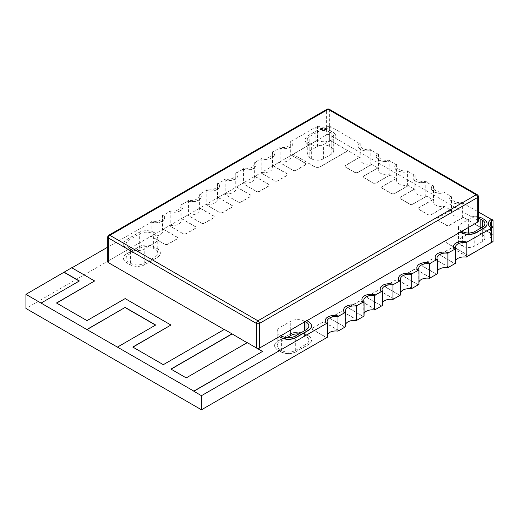 <?xml version="1.0" encoding="UTF-8"?>
<svg xmlns="http://www.w3.org/2000/svg" width="519" height="519" viewBox="0 0 519 519"><rect width="100%" height="100%" fill="white"/><g stroke="black" fill="none" stroke-linecap="round" stroke-linejoin="round"><path stroke-width="0.39" stroke-dasharray="2.6 1.95" d="M333.646 137.178L329.656 134.875A2.16 1.246 0 0 0 326.607 134.875L310.66 144.081L311.342 144.477A8.635 4.982 0 0 0 323.551 144.477L331.187 140.072A8.635 4.982 0 0 0 333.646 137.178L471.823 216.955A10.789 6.228 180 0 1 482.365 218.544L483.896 219.427A10.789 6.228 180 0 1 487.056 223.747M478.33 216.903A10.789 6.228 0 0 0 471.823 216.773L471.823 216.955M471.823 216.773L477.694 220.341A2.16 1.246 180 0 1 478.33 221.224M128.965 262.374A9.712 5.605 180 0 1 126.123 258.41A9.712 5.605 180 0 1 128.965 254.446L139.65 248.277A9.712 5.605 0 0 1 153.384 248.277L154.909 249.159A9.712 5.605 180 0 1 157.757 253.123A9.712 5.605 180 0 1 154.909 257.087L144.23 263.256A9.712 5.605 0 0 1 130.49 263.256L128.965 262.374L128.965 247.92L129.731 248.361L128.206 249.418L108.361 260.875L108.361 236.203L326.607 110.203L326.607 134.875M129.731 248.361L130.49 248.977A9.712 5.605 0 0 0 144.23 248.977L154.909 242.814A9.712 5.605 0 0 0 157.757 238.85A9.712 5.605 0 0 0 154.909 234.88L154.149 234.439L129.731 248.543M155.674 233.381L154.149 232.506L155.674 233.381L154.149 234.439M309.817 157.873A8.635 4.982 180 0 1 307.287 154.344A8.635 4.982 180 0 1 309.817 150.821L317.446 146.416A8.635 4.982 0 0 1 329.656 146.416L331.187 147.299A8.635 4.982 180 0 1 333.711 150.821A8.635 4.982 180 0 1 331.187 154.344L323.551 158.756A8.635 4.982 0 0 1 311.342 158.756L309.817 157.873L309.817 143.419L310.66 143.906L309.129 144.963L155.674 233.563M329.656 146.416L329.656 131.969L331.187 132.845A8.635 4.982 180 0 1 333.711 136.374A8.635 4.982 180 0 1 333.646 136.997M335.469 138.229A10.789 6.228 0 0 0 335.871 136.549A10.789 6.228 0 0 0 332.711 132.144L331.187 131.262L332.711 131.969A10.789 6.228 180 0 1 335.871 136.374A10.789 6.228 180 0 1 335.469 138.054M331.187 131.086A10.789 6.228 0 0 0 315.922 131.086L308.292 135.491A10.789 6.228 180 0 0 305.133 139.896A10.789 6.228 180 0 0 308.292 144.301L309.129 144.788M309.817 143.419A8.635 4.982 180 0 1 307.287 139.896A8.635 4.982 180 0 1 309.817 136.374L317.446 131.969A8.635 4.982 0 0 1 329.656 131.969M461.904 231.227L461.002 230.884A8.635 4.982 180 0 1 458.472 227.354A8.635 4.982 180 0 1 461.002 223.832L468.631 219.427A8.635 4.982 180 0 1 473.652 218.006M482.365 234.582A8.635 4.982 180 0 1 484.895 238.104A8.635 4.982 180 0 1 482.365 241.633L482.365 227.179L482.365 234.582L480.841 233.699A8.635 4.982 0 0 0 473.081 232.337M470.292 232.953A8.635 4.982 0 0 0 468.631 233.699L461.002 238.104A8.635 4.982 180 0 0 458.472 241.633A8.635 4.982 180 0 0 461.002 245.156L462.526 246.038A8.635 4.982 0 0 0 474.736 246.038L482.365 241.633M478.33 218.246A8.635 4.982 0 0 0 473.652 217.831M317.446 140.247L293.027 154.344L314.397 166.683A4.314 2.491 0 0 0 320.502 166.683L347.97 150.821L329.656 140.247A8.635 4.982 0 0 1 317.446 140.247L317.446 125.799L315.844 127.077L315.922 141.045L316 126.902L291.665 141.136A8.959 5.171 0 0 1 292.833 143.685A8.959 5.171 0 0 1 279.456 148.181L273.351 151.71A8.959 5.171 0 0 1 274.519 154.26A8.959 5.171 0 0 1 261.141 158.756L255.037 162.285A8.959 5.171 0 0 1 256.204 164.834A8.959 5.171 0 0 1 242.827 169.33L236.722 172.853A8.959 5.171 0 0 1 237.89 175.409A8.959 5.171 0 0 1 224.513 179.905L218.408 183.428A8.959 5.171 0 0 1 219.576 185.977A8.959 5.171 0 0 1 206.199 190.479L200.094 194.002A8.959 5.171 0 0 1 201.262 196.552A8.959 5.171 0 0 1 187.884 201.054L181.78 204.577A8.959 5.171 0 0 1 182.948 207.126A8.959 5.171 0 0 1 169.57 211.622L163.466 215.151A8.959 5.171 0 0 1 164.633 217.701A8.959 5.171 0 0 1 151.256 222.197L107.731 247.141M71.888 267.836L94.627 281.142M56.623 303.083L86.997 320.794L125.15 298.762L170.939 325.199M132.935 347.14L163.303 364.851L224.351 329.429M107.731 261.758A2.16 1.246 180 0 1 108.361 260.875M128.206 249.418L126.675 248.543L128.206 249.243M154.149 232.681A10.789 6.228 0 0 0 138.884 232.681L126.675 239.726A10.789 6.228 0 0 0 123.516 244.131A10.789 6.228 0 0 0 126.675 248.543M309.129 144.963L308.292 144.301M331.187 131.262A10.789 6.228 0 0 0 315.922 131.262L308.292 135.667A10.789 6.228 0 0 0 305.133 140.072A10.789 6.228 0 0 0 308.292 144.477M306.917 320.703L308.292 321.495M311.452 325.99A10.789 6.228 0 0 0 308.292 321.676M262.504 351.629L256.399 348.106A2.16 1.246 0 0 0 257.223 348.405M338.816 316.389L338.654 316.292A8.959 5.171 0 0 0 325.283 320.703M357.13 305.814L356.968 305.717A8.959 5.171 0 0 0 343.597 310.128M375.445 295.24L375.282 295.149A8.959 5.171 0 0 0 361.912 299.554M393.759 284.665L393.597 284.574A8.959 5.171 0 0 0 380.226 288.986M412.073 274.09L411.911 274A8.959 5.171 0 0 0 398.54 278.411M430.387 263.516L430.225 263.425A8.959 5.171 0 0 0 416.854 267.836M448.701 252.948L448.539 252.85A8.959 5.171 0 0 0 435.162 257.262M467.016 242.373L466.853 242.276A8.959 5.171 0 0 0 453.476 246.687M488.366 223.747A10.789 6.228 180 0 1 491.448 219.472L491.448 219.647A10.789 6.228 180 0 1 491.525 219.602L491.37 233.79L474.58 224.098L447.268 239.869A4.314 2.491 180 0 0 446.003 241.633A4.314 2.491 180 0 0 447.268 243.392L468.462 255.633M316 126.902A10.789 6.228 0 0 0 331.109 126.902L359.258 143.335A8.959 5.171 0 0 0 358.091 145.891A8.959 5.171 0 0 0 371.468 150.387L377.573 153.909A8.959 5.171 0 0 0 376.405 156.459A8.959 5.171 0 0 0 389.782 160.961L395.887 164.484A8.959 5.171 0 0 0 394.719 167.034A8.959 5.171 0 0 0 408.096 171.536L414.201 175.059A8.959 5.171 0 0 0 413.033 177.608A8.959 5.171 0 0 0 426.41 182.111L432.515 185.633A8.959 5.171 0 0 0 431.347 188.183A8.959 5.171 0 0 0 444.725 192.679L450.829 196.208A8.959 5.171 0 0 0 449.662 198.758A8.959 5.171 0 0 0 463.039 203.253L478.33 211.895M154.149 232.506A10.789 6.228 0 0 0 138.884 232.506L126.675 239.551A10.789 6.228 180 0 0 123.516 243.956A10.789 6.228 180 0 0 126.675 248.361M128.965 247.92A9.712 5.605 180 0 1 126.123 243.956A9.712 5.605 180 0 1 128.965 239.992L139.65 233.822A9.712 5.605 0 0 1 153.384 233.822L154.149 234.264M493.05 241.633A8.635 4.982 180 0 1 490.52 238.104A8.635 4.982 180 0 1 493.05 234.582L491.525 233.699M151.911 235.905A8.635 4.982 0 0 0 162.784 231.091L162.784 216.644A8.635 4.982 0 0 1 151.911 221.457L151.911 235.905L151.094 236.379L164.834 244.313L151.094 236.203L25.95 308.455M151.094 222.106L151.256 222.022A8.959 5.171 0 0 0 164.633 217.526A8.959 5.171 0 0 0 163.466 214.976L163.466 215.151M170.226 225.337A8.635 4.982 0 0 0 181.099 220.517L181.099 206.069A8.635 4.982 0 0 1 170.226 210.883L170.226 225.337L169.408 225.804L183.149 233.738L169.408 225.629L163.303 229.158L177.044 237.086A2.16 1.246 0 0 1 177.673 237.968A2.16 1.246 0 0 1 177.044 238.85L167.884 244.131A2.16 1.246 0 0 1 164.834 244.131M169.408 211.531L169.57 211.447A8.959 5.171 0 0 0 182.948 206.951A8.959 5.171 0 0 0 181.78 204.402L181.78 204.577M188.54 214.762A8.635 4.982 0 0 0 199.413 209.948L199.413 195.494A8.635 4.982 0 0 1 188.54 200.308L188.54 214.762L187.722 215.236L201.463 223.164L187.722 215.054L181.618 218.583L195.358 226.511A2.16 1.246 0 0 1 195.987 227.393A2.16 1.246 0 0 1 195.358 228.276L186.198 233.563A2.16 1.246 0 0 1 183.149 233.563M187.722 200.957L187.884 200.872A8.959 5.171 0 0 0 201.262 196.377A8.959 5.171 0 0 0 200.094 193.827L200.094 194.002M206.854 204.188A8.635 4.982 0 0 0 217.727 199.374L217.727 184.92A8.635 4.982 0 0 1 206.854 189.733L206.854 204.188L206.037 204.661L219.771 212.589L206.037 204.486L199.932 208.009L213.672 215.936A2.16 1.246 0 0 1 214.302 216.819A2.16 1.246 0 0 1 213.672 217.701L204.512 222.988A2.16 1.246 0 0 1 201.463 222.988M206.037 190.382L206.199 190.304A8.959 5.171 0 0 0 219.576 185.802A8.959 5.171 0 0 0 218.408 183.252L218.408 183.428M225.168 193.613A8.635 4.982 0 0 0 236.035 188.799L236.035 174.352A8.635 4.982 0 0 1 225.168 179.165L225.168 193.613L224.351 194.087L238.085 202.014L224.351 193.911L218.246 197.434L231.98 205.362A2.16 1.246 0 0 1 232.616 206.244A2.16 1.246 0 0 1 231.98 207.126L222.826 212.414A2.16 1.246 0 0 1 219.771 212.414M224.351 179.814L224.513 179.73A8.959 5.171 0 0 0 237.89 175.227A8.959 5.171 0 0 0 236.722 172.678L236.722 172.853M243.482 183.038A8.635 4.982 0 0 0 254.349 178.225L254.349 163.777A8.635 4.982 0 0 1 243.482 168.591L243.482 183.038L242.665 183.512L256.399 191.44L242.665 183.337L236.56 186.859L250.294 194.794A2.16 1.246 0 0 1 250.93 195.669A2.16 1.246 0 0 1 250.294 196.552L241.14 201.839A2.16 1.246 0 0 1 238.085 201.839M242.665 169.239L242.827 169.155A8.959 5.171 0 0 0 256.204 164.659A8.959 5.171 0 0 0 255.037 162.103L255.037 162.285M261.797 172.464A8.635 4.982 0 0 0 272.663 167.65L272.663 153.202A8.635 4.982 0 0 1 261.797 158.016L261.797 172.464L260.979 172.937L274.713 180.872L260.979 172.762L254.874 176.285L268.608 184.219A2.16 1.246 0 0 1 269.244 185.101A2.16 1.246 0 0 1 268.608 185.977L259.455 191.264A2.16 1.246 0 0 1 256.399 191.264M260.979 158.665L261.141 158.58A8.959 5.171 0 0 0 274.519 154.085A8.959 5.171 0 0 0 273.351 151.535L273.351 151.71M280.111 161.896A8.635 4.982 0 0 0 290.977 157.082L290.977 142.628A8.635 4.982 0 0 1 280.111 147.441L280.111 161.896L279.293 162.363L293.027 170.297L279.293 162.188L273.189 165.717L286.923 173.644A2.16 1.246 0 0 1 287.558 174.527A2.16 1.246 0 0 1 286.923 175.409L277.769 180.69A2.16 1.246 0 0 1 274.713 180.69M279.293 148.09L279.456 148.006A8.959 5.171 0 0 0 292.833 143.51A8.959 5.171 0 0 0 291.665 140.96L291.665 141.136M315.922 141.045L291.503 155.142L305.237 163.07A2.16 1.246 0 0 1 305.873 163.952A2.16 1.246 0 0 1 305.237 164.834L296.083 170.122A2.16 1.246 0 0 1 293.027 170.122M315.922 126.681A10.789 6.228 0 0 0 331.187 126.681L331.187 127.032A10.789 6.228 0 0 1 331.109 127.077L331.109 126.902M347.97 150.821L331.187 140.954L331.109 127.077L331.109 140.999L359.42 157.341L345.68 165.276A2.16 1.246 0 0 0 345.051 166.151A2.16 1.246 0 0 0 345.68 167.034L354.84 172.321A2.16 1.246 0 0 0 357.889 172.321L371.63 164.393L377.735 167.916L363.994 175.844A2.16 1.246 0 0 0 363.365 176.726A2.16 1.246 0 0 0 363.994 177.608L373.155 182.896A2.16 1.246 0 0 0 376.204 182.896L389.944 174.968L396.049 178.491L382.308 186.418A2.16 1.246 0 0 0 381.679 187.301A2.16 1.246 0 0 0 382.308 188.183L391.469 193.47A2.16 1.246 0 0 0 394.518 193.47L408.258 185.536L414.363 189.065L400.623 196.993A2.16 1.246 0 0 0 399.993 197.875A2.16 1.246 0 0 0 400.623 198.758L409.783 204.045A2.16 1.246 0 0 0 412.832 204.045L426.573 196.111L432.677 199.64L418.937 207.568A2.16 1.246 0 0 0 418.308 208.45A2.16 1.246 0 0 0 418.937 209.332L428.097 214.619A2.16 1.246 0 0 0 431.146 214.619L444.887 206.685L450.992 210.208L437.251 218.142A2.16 1.246 0 0 0 436.622 219.024A2.16 1.246 0 0 0 437.251 219.9L446.411 225.188A2.16 1.246 0 0 0 449.46 225.188L463.201 217.26L491.448 233.569L491.525 219.252M359.42 143.244L359.258 143.16A8.959 5.171 0 0 0 358.091 145.709A8.959 5.171 0 0 0 371.468 150.212L371.468 150.387M377.735 153.819L377.573 153.734A8.959 5.171 0 0 0 376.405 156.284A8.959 5.171 0 0 0 389.782 160.786L389.782 160.961M396.049 164.393L395.887 164.309A8.959 5.171 0 0 0 394.719 166.858A8.959 5.171 0 0 0 408.096 171.361L408.096 171.536M414.363 174.968L414.201 174.884A8.959 5.171 0 0 0 413.033 177.433A8.959 5.171 0 0 0 426.41 181.929L426.41 182.111M432.677 185.536L432.515 185.458A8.959 5.171 0 0 0 431.347 188.008A8.959 5.171 0 0 0 444.725 192.504L444.725 192.679M450.992 196.111L450.829 196.026A8.959 5.171 0 0 0 449.662 198.582A8.959 5.171 0 0 0 463.039 203.078L463.039 203.253M144.989 264.573A10.789 6.228 0 0 1 129.731 264.573L126.675 262.815A10.789 6.228 180 0 1 123.516 258.41A10.789 6.228 180 0 1 126.675 254.005L138.884 246.953A10.789 6.228 0 0 1 154.149 246.953L157.199 248.718A10.789 6.228 180 0 1 160.365 253.123A10.789 6.228 180 0 1 157.199 257.528L144.989 264.573L157.199 257.353A10.789 6.228 0 0 0 160.365 252.948A10.789 6.228 0 0 0 157.199 248.543L154.149 246.778A10.789 6.228 0 0 0 138.884 246.778L126.675 253.823A10.789 6.228 0 0 0 123.516 258.235A10.789 6.228 0 0 0 126.675 262.64L129.731 264.398A10.789 6.228 0 0 0 144.989 264.398M314.397 166.683L314.397 166.508A4.314 2.491 0 0 0 320.502 166.508L347.97 150.646M314.397 166.508L293.027 154.344M315.844 140.999L293.027 154.169M317.446 125.799A8.635 4.982 0 0 0 329.656 125.799L331.187 126.681M329.656 140.247L329.656 125.799M298.983 333.918A9.712 5.605 0 0 1 304.478 335.508L306.002 336.39A9.712 5.605 180 0 1 308.844 340.354A9.712 5.605 180 0 1 306.002 344.318L295.317 350.487A9.712 5.605 0 0 1 281.583 350.487L280.059 349.605A9.712 5.605 180 0 1 277.211 345.641A9.712 5.605 180 0 1 280.059 341.677L280.059 327.398A9.712 5.605 0 0 0 277.211 331.369A9.712 5.605 0 0 0 280.059 335.332L280.818 335.774M304.478 322.111L304.478 321.235L305.237 321.676M304.478 321.235A9.712 5.605 0 0 0 290.744 321.235L280.059 327.398M491.435 242.373L468.482 255.627M493.05 227.179L493.05 234.582M491.37 233.615L474.58 224.098M468.482 255.465L447.268 243.216A4.314 2.491 180 0 1 446.003 241.458A4.314 2.491 180 0 1 447.268 239.694L474.58 223.923M326.451 337.622L312.873 329.779A2.16 1.246 180 0 1 312.237 328.897A2.16 1.246 180 0 1 312.873 328.014L312.873 327.839A2.16 1.246 0 0 0 312.237 328.722A2.16 1.246 0 0 0 312.873 329.604L326.607 337.532M312.873 327.839L322.027 322.552A2.16 1.246 0 0 1 325.082 322.552L338.816 330.486M344.765 327.048L331.187 319.204A2.16 1.246 180 0 1 330.551 318.322A2.16 1.246 180 0 1 331.187 317.446L331.187 317.265A2.16 1.246 0 0 0 330.551 318.147A2.16 1.246 0 0 0 331.187 319.029L344.921 326.957M331.187 317.265L340.341 311.984A2.16 1.246 0 0 1 343.396 311.984L357.13 319.912M363.079 316.473L349.501 308.63A2.16 1.246 180 0 1 348.865 307.754A2.16 1.246 180 0 1 349.501 306.872L349.501 306.697A2.16 1.246 0 0 0 348.865 307.572A2.16 1.246 0 0 0 349.501 308.455L363.235 316.389M349.501 306.697L358.655 301.409A2.16 1.246 0 0 1 361.711 301.409L375.445 309.337M381.394 305.899L367.815 298.062A2.16 1.246 180 0 1 367.18 297.179A2.16 1.246 180 0 1 367.815 296.297L367.815 296.122A2.16 1.246 0 0 0 367.18 297.004A2.16 1.246 0 0 0 367.815 297.88L381.549 305.814M367.815 296.122L376.969 290.835A2.16 1.246 0 0 1 380.025 290.835L393.759 298.762M399.708 295.33L386.13 287.487A2.16 1.246 180 0 1 385.494 286.605A2.16 1.246 180 0 1 386.13 285.722L386.13 285.547A2.16 1.246 0 0 0 385.494 286.43A2.16 1.246 0 0 0 386.13 287.312L399.864 295.24M386.13 285.547L395.283 280.26A2.16 1.246 0 0 1 398.339 280.26L412.073 288.188M418.022 284.756L404.444 276.912A2.16 1.246 180 0 1 403.808 276.03A2.16 1.246 180 0 1 404.444 275.148L404.444 274.973A2.16 1.246 0 0 0 403.808 275.855A2.16 1.246 0 0 0 404.444 276.737L418.178 284.665M404.444 274.973L413.598 269.685A2.16 1.246 0 0 1 416.647 269.685L430.387 277.62M436.336 274.181L422.751 266.338A2.16 1.246 180 0 1 422.122 265.456A2.16 1.246 180 0 1 422.751 264.573L422.751 264.398A2.16 1.246 0 0 0 422.122 265.28A2.16 1.246 0 0 0 422.751 266.163L436.492 274.09M422.751 264.398L431.912 259.111A2.16 1.246 0 0 1 434.961 259.111L448.701 267.045M454.65 263.607L441.066 255.763A2.16 1.246 180 0 1 440.436 254.881A2.16 1.246 180 0 1 441.066 254.005L441.066 253.823A2.16 1.246 0 0 0 440.436 254.706A2.16 1.246 0 0 0 441.066 255.588L454.806 263.516M441.066 253.823L450.226 248.543A2.16 1.246 0 0 1 453.275 248.543L467.016 256.47M308.292 335.774L305.237 334.009A10.789 6.228 0 0 0 289.978 334.009L277.769 341.061A10.789 6.228 0 0 0 274.609 345.466A10.789 6.228 0 0 0 277.769 349.871L280.818 351.629A10.789 6.228 0 0 0 296.083 351.629L308.292 344.584A10.789 6.228 0 0 0 311.452 340.179A10.789 6.228 0 0 0 308.292 335.774L308.292 335.949A10.789 6.228 180 0 1 311.452 340.354A10.789 6.228 180 0 1 308.292 344.759L296.083 351.629M79.212 281.051L41.209 303.167M163.303 214.879L162.486 215.353A8.635 4.982 0 0 1 162.784 216.644M151.911 221.457L151.094 221.931M163.303 229.158L162.486 229.8L162.486 215.353M181.618 204.304L180.8 204.778A8.635 4.982 0 0 1 181.099 206.069M170.226 210.883L169.408 211.356M181.618 218.583L180.8 219.232L180.8 204.778M199.932 193.736L199.114 194.203A8.635 4.982 0 0 1 199.413 195.494M188.54 200.308L187.722 200.782M199.932 208.009L199.114 208.657L199.114 194.203M218.246 183.162L217.429 183.635A8.635 4.982 0 0 1 217.727 184.92M206.854 189.733L206.037 190.207M218.246 197.434L217.429 198.083L217.429 183.635M236.56 172.587L235.743 173.061A8.635 4.982 0 0 1 236.035 174.352M225.168 179.165L224.351 179.632M236.56 186.859L235.743 187.508L235.743 173.061M254.874 162.012L254.057 162.486A8.635 4.982 0 0 1 254.349 163.777M243.482 168.591L242.665 169.064M254.874 176.285L254.057 176.934L254.057 162.486M273.189 151.438L272.371 151.911A8.635 4.982 0 0 1 272.663 153.202M261.797 158.016L260.979 158.49M273.189 165.717L272.371 166.359L272.371 151.911M291.503 140.863L290.685 141.337A8.635 4.982 0 0 1 290.977 142.628M280.111 147.441L279.293 147.915M291.503 155.142L290.685 155.791L290.685 141.337M371.63 150.121L370.813 149.647A8.635 4.982 0 0 1 359.939 144.833A8.635 4.982 0 0 1 360.238 143.542L359.42 143.069M360.238 143.542L360.238 157.99L359.42 157.341M371.63 164.393L370.813 164.095L370.813 149.647M389.944 160.689L389.127 160.222A8.635 4.982 0 0 1 378.254 155.402A8.635 4.982 0 0 1 378.552 154.117L377.735 153.643M378.552 154.117L378.552 168.565L377.735 167.916M389.944 174.968L389.127 174.669L389.127 160.222M408.258 171.264L407.441 170.79A8.635 4.982 0 0 1 396.568 165.976A8.635 4.982 0 0 1 396.866 164.685L396.049 164.218M396.866 164.685L396.866 179.139L396.049 178.491M408.258 185.536L407.441 185.244L407.441 170.79M426.573 181.838L425.755 181.365A8.635 4.982 0 0 1 414.882 176.551A8.635 4.982 0 0 1 415.181 175.26L414.363 174.786M415.181 175.26L415.181 189.714L414.363 189.065M426.573 196.111L425.755 195.819L425.755 181.365M444.887 192.413L444.069 191.939A8.635 4.982 0 0 1 433.196 187.125A8.635 4.982 0 0 1 433.495 185.834L432.677 185.361M433.495 185.834L433.495 200.289L432.677 199.64M444.887 206.685L444.069 206.393L444.069 191.939M463.201 202.987L462.377 202.514A8.635 4.982 0 0 1 451.511 197.7A8.635 4.982 0 0 1 451.809 196.409L450.992 195.935M451.809 196.409L451.809 210.857L450.992 210.208M463.201 217.26L462.377 216.961L462.377 202.514M155.525 325.108L117.521 347.224M171.088 369.165L186.198 378.066L247.245 342.819M296.083 351.811A10.789 6.228 0 0 1 280.818 351.811L277.769 350.046A10.789 6.228 180 0 1 274.609 345.641A10.789 6.228 180 0 1 277.769 341.236L289.978 334.184A10.789 6.228 0 0 1 305.237 334.184L308.292 335.949M287.078 337.622L280.059 341.677M164.834 244.313A2.16 1.246 0 0 0 167.884 244.313L167.884 244.131M163.303 229.333L177.044 237.261A2.16 1.246 180 0 1 177.673 238.143A2.16 1.246 180 0 1 177.044 239.025L167.884 244.313M183.149 233.738A2.16 1.246 0 0 0 186.198 233.738L186.198 233.563M181.618 218.758L195.358 226.686A2.16 1.246 180 0 1 195.987 227.569A2.16 1.246 180 0 1 195.358 228.451L186.198 233.738M201.463 223.164A2.16 1.246 0 0 0 204.512 223.164L204.512 222.988M199.932 208.184L213.672 216.112A2.16 1.246 180 0 1 214.302 216.994A2.16 1.246 180 0 1 213.672 217.876L204.512 223.164M219.771 212.589A2.16 1.246 0 0 0 222.826 212.589L222.826 212.414M218.246 197.609L231.98 205.543A2.16 1.246 180 0 1 232.616 206.419A2.16 1.246 180 0 1 231.98 207.302L222.826 212.589M238.085 202.014A2.16 1.246 0 0 0 241.14 202.014L241.14 201.839M236.56 187.035L250.294 194.969A2.16 1.246 180 0 1 250.93 195.851A2.16 1.246 180 0 1 250.294 196.727L241.14 202.014M256.399 191.44A2.16 1.246 0 0 0 259.455 191.44L259.455 191.264M254.874 176.466L268.608 184.394A2.16 1.246 180 0 1 269.244 185.277A2.16 1.246 180 0 1 268.608 186.159L259.455 191.44M274.713 180.872A2.16 1.246 0 0 0 277.769 180.872L277.769 180.69M273.189 165.892L286.923 173.82A2.16 1.246 180 0 1 287.558 174.702A2.16 1.246 180 0 1 286.923 175.584L277.769 180.872M293.027 170.297A2.16 1.246 0 0 0 296.083 170.297L296.083 170.122M291.503 155.317L305.237 163.245A2.16 1.246 180 0 1 305.873 164.127A2.16 1.246 180 0 1 305.237 165.01L296.083 170.297M359.42 157.517L345.68 165.451A2.16 1.246 0 0 0 345.051 166.333A2.16 1.246 0 0 0 345.68 167.209L345.68 167.034M371.63 164.568L357.889 172.496A2.16 1.246 180 0 1 354.84 172.496L345.68 167.209M377.735 168.091L363.994 176.025A2.16 1.246 0 0 0 363.365 176.901A2.16 1.246 0 0 0 363.994 177.783L363.994 177.608M389.944 175.143L376.204 183.071A2.16 1.246 180 0 1 373.155 183.071L363.994 177.783M396.049 178.666L382.308 186.593A2.16 1.246 0 0 0 381.679 187.476A2.16 1.246 0 0 0 382.308 188.358L382.308 188.183M408.258 185.718L394.518 193.645A2.16 1.246 180 0 1 391.469 193.645L382.308 188.358M414.363 189.24L400.623 197.168A2.16 1.246 0 0 0 399.993 198.05A2.16 1.246 0 0 0 400.623 198.933L400.623 198.758M426.573 196.286L412.832 204.22A2.16 1.246 180 0 1 409.783 204.22L400.623 198.933M432.677 199.815L418.937 207.743A2.16 1.246 0 0 0 418.308 208.625A2.16 1.246 0 0 0 418.937 209.507L418.937 209.332M444.887 206.86L431.146 214.795A2.16 1.246 180 0 1 428.097 214.795L418.937 209.507M450.992 210.39L437.251 218.317A2.16 1.246 0 0 0 436.622 219.2A2.16 1.246 0 0 0 437.251 220.082L437.251 219.9M463.201 217.435L449.46 225.363A2.16 1.246 180 0 1 446.411 225.363L437.251 220.082M467.016 256.646L453.275 248.718A2.16 1.246 0 0 0 450.226 248.718L450.226 248.543M441.066 254.005L450.226 248.718M448.701 267.22L434.961 259.292A2.16 1.246 0 0 0 431.912 259.292L431.912 259.111M422.751 264.573L431.912 259.292M430.387 277.795L416.647 269.861A2.16 1.246 0 0 0 413.598 269.861L413.598 269.685M404.444 275.148L413.598 269.861M412.073 288.369L398.339 280.435A2.16 1.246 0 0 0 395.283 280.435L395.283 280.26M386.13 285.722L395.283 280.435M393.759 298.938L380.025 291.01A2.16 1.246 0 0 0 376.969 291.01L376.969 290.835M367.815 296.297L376.969 291.01M375.445 309.512L361.711 301.584A2.16 1.246 0 0 0 358.655 301.584L358.655 301.409M349.501 306.872L358.655 301.584M357.13 320.087L343.396 312.159A2.16 1.246 0 0 0 340.341 312.159L340.341 311.984M331.187 317.446L340.341 312.159M338.816 330.661L325.082 322.734A2.16 1.246 0 0 0 322.027 322.734L322.027 322.552M312.873 328.014L322.027 322.734M162.784 231.091A8.635 4.982 0 0 0 162.486 229.8M181.099 220.517A8.635 4.982 0 0 0 180.8 219.232M199.413 209.948A8.635 4.982 0 0 0 199.114 208.657M217.727 199.374A8.635 4.982 0 0 0 217.429 198.083M236.035 188.799A8.635 4.982 0 0 0 235.743 187.508M254.349 178.225A8.635 4.982 0 0 0 254.057 176.934M272.663 167.65A8.635 4.982 0 0 0 272.371 166.359M290.977 157.082A8.635 4.982 0 0 0 290.685 155.791M360.238 157.99A8.635 4.982 0 0 0 359.939 159.281A8.635 4.982 0 0 0 370.813 164.095M378.552 168.565A8.635 4.982 0 0 0 378.254 169.856A8.635 4.982 0 0 0 389.127 174.669M396.866 179.139A8.635 4.982 0 0 0 396.568 180.43A8.635 4.982 0 0 0 407.441 185.244M415.181 189.714A8.635 4.982 0 0 0 414.882 191.005A8.635 4.982 0 0 0 425.755 195.819M433.495 200.289A8.635 4.982 0 0 0 433.196 201.573A8.635 4.982 0 0 0 444.069 206.393M451.809 210.857A8.635 4.982 0 0 0 451.511 212.148A8.635 4.982 0 0 0 462.377 216.961M455.624 260.642A8.635 4.982 0 0 0 455.325 261.933A8.635 4.982 0 0 0 455.624 263.224M437.309 271.216A8.635 4.982 0 0 0 437.011 272.507A8.635 4.982 0 0 0 437.309 273.798M418.995 281.791A8.635 4.982 0 0 0 418.697 283.082A8.635 4.982 0 0 0 418.995 284.373M400.681 292.366A8.635 4.982 0 0 0 400.383 293.65A8.635 4.982 0 0 0 400.681 294.941M382.367 302.934A8.635 4.982 0 0 0 382.075 304.225A8.635 4.982 0 0 0 382.367 305.516M364.053 313.508A8.635 4.982 0 0 0 363.761 314.799A8.635 4.982 0 0 0 364.053 316.09M345.738 324.083A8.635 4.982 0 0 0 345.446 325.374A8.635 4.982 0 0 0 345.738 326.665M327.424 334.658A8.635 4.982 0 0 0 327.132 335.949A8.635 4.982 0 0 0 327.424 337.24M329.656 134.875L329.656 110.203A2.16 1.246 0 0 0 326.607 110.203A2.16 1.246 -120 0 1 327.054 109.217M477.694 220.341L477.694 195.669A2.16 1.246 120 0 0 477.253 194.683M329.208 109.217A2.16 1.246 -60 0 1 329.656 110.203L477.694 195.669A2.16 1.246 0 0 1 478.33 196.552M331.187 154.344L331.187 140.072M331.187 147.299L331.187 132.845M323.551 158.756L323.551 144.477M311.342 158.756L311.342 144.477M468.631 219.427L468.631 227.341M468.631 233.044L468.631 233.699M480.841 228.062L480.841 233.699M108.808 235.217A2.16 1.246 -120 0 0 108.361 236.203A2.16 1.246 180 0 0 107.731 237.086M130.49 263.256L130.49 248.977M153.384 248.277L153.384 233.822M154.909 249.159L154.909 234.88M309.817 150.821L309.817 136.374M317.446 146.416L317.446 131.969M462.526 231.584L462.526 246.038M461.002 230.884L461.002 245.156M461.002 223.832L461.002 238.104M474.736 231.584L474.736 246.038M139.65 248.277L139.65 233.822M128.965 254.446L128.965 239.992M144.23 263.256L144.23 248.977M154.909 257.087L154.909 242.814M280.059 349.605L280.059 335.332M281.583 350.487L281.583 336.033M304.478 335.508L304.478 330.746M306.002 336.39L306.002 344.318M295.317 350.487L295.317 336.033M290.744 330.045L290.744 321.235M333.711 150.821L333.711 136.374M307.287 154.344L307.287 139.896M458.472 227.354L458.472 241.633M484.895 223.657L484.895 238.104M126.123 258.41L126.123 243.956M157.757 253.123L157.757 238.85M490.52 223.657L490.52 238.104M308.844 340.354L308.844 325.9M277.211 345.641L277.211 331.369M359.939 159.281L359.939 144.833M378.254 169.856L378.254 155.402M396.568 180.43L396.568 165.976M414.882 191.005L414.882 176.551M433.196 201.573L433.196 187.125M451.511 212.148L451.511 197.7M455.325 261.933L455.325 247.485M437.011 272.507L437.011 258.053M418.697 283.082L418.697 268.628M400.383 293.65L400.383 279.203M382.075 304.225L382.075 289.777M363.761 314.799L363.761 300.352M345.446 325.374L345.446 310.926M327.132 335.949L327.132 321.495"/><path stroke-width="0.78" d="M477.694 222.106L477.694 197.434A2.16 1.246 0 0 0 478.33 196.552L478.33 221.224A2.16 1.246 180 0 1 477.694 222.106L461.904 231.227M473.081 232.337A8.635 4.982 0 0 0 470.292 232.953M482.365 220.134L482.365 227.179A8.635 4.982 180 0 0 484.895 223.657A8.635 4.982 180 0 0 482.365 220.134L480.841 219.252A8.635 4.982 0 0 0 478.33 218.246M107.731 247.141L71.888 267.836M325.283 320.703A8.959 5.171 0 0 0 325.277 320.794A8.959 5.171 0 0 0 326.445 323.343L327.424 322.786L327.424 337.24L201.463 409.783L25.95 308.455L25.95 294.357L71.732 267.746L94.627 280.967L56.623 303.083M94.627 280.967L56.474 302.992L86.997 320.619L125.15 298.587L170.939 325.024L132.935 347.14M108.361 262.64L108.361 237.968A2.16 1.246 180 0 1 107.731 237.086L107.731 261.758A2.16 1.246 180 0 0 108.361 262.64L224.202 329.513M487.056 223.747A10.789 6.228 180 0 1 487.056 223.832A10.789 6.228 180 0 1 483.896 228.237L476.26 232.642A10.789 6.228 180 0 1 461.002 232.642L460.223 232.194L306.917 320.703M311.452 326.081L311.452 325.9A10.789 6.228 180 0 0 308.292 321.495L306.768 320.619L305.237 321.495L306.002 321.936A9.712 5.605 180 0 1 308.844 325.9A9.712 5.605 180 0 1 306.002 329.87L295.317 336.033A9.712 5.605 0 0 1 281.583 336.033L280.818 335.592L279.293 336.474L280.818 337.532A10.789 6.228 0 0 0 296.083 337.532L308.292 330.486A10.789 6.228 0 0 0 311.452 326.081A10.789 6.228 0 0 0 311.452 325.99M279.293 336.649L259.455 348.106L259.455 323.434A2.16 1.246 180 0 1 256.399 323.434A2.16 1.246 -60 0 1 257.93 320.794L109.892 235.321A2.16 1.246 -120 0 0 108.808 235.217A2.16 2.16 0 0 0 107.731 237.086M257.223 348.405A2.16 1.246 0 0 0 259.455 348.106M170.939 325.024L132.78 347.049L163.303 364.669L224.351 329.429L231.98 333.834L170.939 369.08L186.198 377.89L247.245 342.644L262.504 351.454L193.827 391.281L201.463 395.686L326.607 323.434M343.597 310.128A8.959 5.171 0 0 0 343.591 310.219A8.959 5.171 0 0 0 344.759 312.769L338.654 316.116A8.959 5.171 0 0 0 325.277 320.619A8.959 5.171 0 0 0 326.445 323.168L326.445 323.343M361.912 299.554A8.959 5.171 0 0 0 361.905 299.645A8.959 5.171 0 0 0 363.073 302.194L356.968 305.542A8.959 5.171 0 0 0 343.591 310.044A8.959 5.171 0 0 0 344.759 312.594L344.759 312.769M380.226 288.986A8.959 5.171 0 0 0 380.219 289.07A8.959 5.171 0 0 0 381.387 291.62L375.282 294.967A8.959 5.171 0 0 0 361.905 299.469A8.959 5.171 0 0 0 363.073 302.019L363.073 302.194M398.54 278.411A8.959 5.171 0 0 0 398.534 278.495A8.959 5.171 0 0 0 399.701 281.045L393.597 284.399A8.959 5.171 0 0 0 380.219 288.895A8.959 5.171 0 0 0 381.387 291.444L381.387 291.62M416.854 267.836A8.959 5.171 0 0 0 416.848 267.927A8.959 5.171 0 0 0 418.016 270.477L411.911 273.824A8.959 5.171 0 0 0 398.534 278.32A8.959 5.171 0 0 0 399.701 280.87L399.701 281.045M435.162 257.262A8.959 5.171 0 0 0 435.162 257.353A8.959 5.171 0 0 0 436.33 259.902L430.225 263.25A8.959 5.171 0 0 0 416.848 267.746A8.959 5.171 0 0 0 418.016 270.295L418.016 270.477M453.476 246.687A8.959 5.171 0 0 0 453.476 246.778A8.959 5.171 0 0 0 454.644 249.328L448.539 252.675A8.959 5.171 0 0 0 435.162 257.177A8.959 5.171 0 0 0 436.33 259.727L436.33 259.902M491.525 228.062L491.448 242.555L493.05 241.633L493.05 227.179A8.635 4.982 180 0 1 490.52 223.657A8.635 4.982 180 0 1 493.05 220.134L493.05 227.179L491.525 228.062A10.789 6.228 180 0 1 488.366 223.657L488.366 223.832A10.789 6.228 180 0 0 491.506 228.23L466.853 242.101A8.959 5.171 0 0 0 453.476 246.603A8.959 5.171 0 0 0 454.644 249.152L454.644 249.328M478.33 211.895L491.298 219.388M482.365 227.179L474.736 231.584A8.635 4.982 0 0 1 462.526 231.584L461.748 231.137L460.223 232.019L461.002 232.467A10.789 6.228 0 0 0 476.26 232.467L476.26 232.642M476.26 232.467L483.896 228.062A10.789 6.228 180 0 0 487.056 223.657A10.789 6.228 180 0 0 483.896 219.252L482.365 218.369A10.789 6.228 0 0 0 478.33 216.903M305.237 321.495L280.974 335.683M491.448 242.555L468.462 255.633M491.525 228.412A10.789 6.228 180 0 1 491.506 228.405L491.435 242.373L466.198 257.119L466.198 242.665A8.635 4.982 0 0 0 455.325 247.485A8.635 4.982 0 0 0 455.624 248.77L454.644 249.152M488.366 223.657A10.789 6.228 180 0 1 491.525 219.252L493.05 220.134M455.624 248.77L455.624 263.224L454.806 263.697L447.884 267.694L447.884 253.24A8.635 4.982 0 0 0 437.011 258.053A8.635 4.982 0 0 0 437.309 259.344L436.33 259.727M437.309 259.344L437.309 273.798L429.57 278.268L429.57 263.814A8.635 4.982 0 0 0 418.697 268.628A8.635 4.982 0 0 0 418.995 269.919L418.016 270.295M418.995 269.919L418.995 284.373L411.256 288.836L411.256 274.389A8.635 4.982 0 0 0 400.383 279.203A8.635 4.982 0 0 0 400.681 280.494L399.701 280.87M400.681 280.494L400.681 294.941L399.864 295.415L392.941 299.411L392.941 284.963A8.635 4.982 0 0 0 382.075 289.777A8.635 4.982 0 0 0 382.367 291.068L381.387 291.444M382.367 291.068L382.367 305.516L381.549 305.989L374.627 309.986L374.627 295.538A8.635 4.982 0 0 0 363.761 300.352A8.635 4.982 0 0 0 364.053 301.643L363.073 302.019M364.053 301.643L364.053 316.09L356.313 320.56L356.313 306.106A8.635 4.982 0 0 0 345.446 310.926A8.635 4.982 0 0 0 345.738 312.211L344.759 312.594M345.738 312.211L345.738 326.665L344.921 327.139L337.999 331.135L337.999 316.681A8.635 4.982 0 0 0 327.132 321.495A8.635 4.982 0 0 0 327.424 322.786M201.463 409.783L201.463 395.686M117.521 347.049L155.674 325.024L125.15 307.397L86.997 329.604L193.827 391.105L262.504 351.454M25.95 294.357L86.997 329.604M279.293 336.474L280.818 337.356A10.789 6.228 0 0 0 296.083 337.356L308.292 330.311A10.789 6.228 180 0 0 311.452 325.9M247.089 342.735L231.98 333.834M64.103 272.332L79.212 281.051M466.198 242.665L467.016 242.198M447.884 253.24L448.701 252.766M429.57 263.814L430.387 263.341M411.256 274.389L412.073 273.915M392.941 284.963L393.759 284.49M374.627 295.538L375.445 295.064M356.313 306.106L357.13 305.639M337.999 316.681L338.816 316.207M125.15 307.572L155.525 325.108M231.98 334.009L171.088 369.165M125.15 307.397L86.997 329.429M64.103 272.151L79.368 280.967L41.209 302.992M298.983 333.918A9.712 5.605 0 0 0 290.744 335.508L287.078 337.622M466.198 257.119A8.635 4.982 0 0 0 455.624 260.642M447.884 267.694A8.635 4.982 0 0 0 437.309 271.216M429.57 278.268A8.635 4.982 0 0 0 418.995 281.791M411.256 288.836A8.635 4.982 0 0 0 400.681 292.366M392.941 299.411A8.635 4.982 0 0 0 382.367 302.934M374.627 309.986A8.635 4.982 0 0 0 364.053 313.508M356.313 320.56A8.635 4.982 0 0 0 345.738 324.083M337.999 331.135A8.635 4.982 0 0 0 327.424 334.658M327.054 109.217A2.16 2.16 0 0 1 329.208 109.217A2.16 1.246 -60 0 0 328.131 109.321A2.16 1.246 -120 0 0 327.054 109.217L108.808 235.217M256.399 347.931L256.399 323.434L108.361 237.968A2.16 1.246 120 0 1 109.892 235.321L328.131 109.321L476.17 194.787L257.93 320.794A2.16 1.246 -120 0 1 259.455 323.434L477.694 197.434A2.16 1.246 -120 0 0 476.17 194.787A2.16 1.246 120 0 1 477.253 194.683L329.208 109.217M468.631 227.341L468.631 233.044M480.841 219.252L480.841 228.062M304.478 330.746L304.478 322.111M306.002 329.87L306.002 321.936M290.744 335.508L290.744 330.045M478.33 196.552A2.16 2.16 0 0 0 477.253 194.683"/></g></svg>
